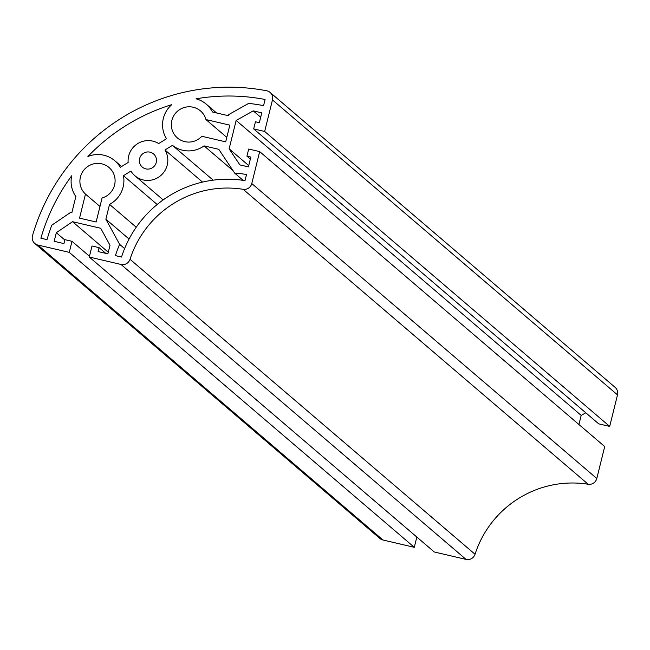 <?xml version="1.0" encoding="UTF-8"?>
<svg xmlns="http://www.w3.org/2000/svg" width="650" height="650" viewBox="0 0 650 650"><rect width="100%" height="100%" fill="white"/><g stroke="black" fill="none" stroke-linecap="round" stroke-linejoin="round"><path stroke-width="0.97" d="M89.278 257.043L434.306 551.988L466.042 559.398A7.613 7.491 130.5 0 0 475.044 554.255A101.546 99.913 -49.5 0 1 588.177 484.258A7.613 7.491 130.5 0 0 596.806 478.497L604.711 446.55L259.675 151.604L251.778 183.544A7.613 7.491 130.5 0 1 243.141 189.304A101.546 99.913 -49.5 0 0 130.016 259.301A7.613 7.491 130.5 0 1 121.014 264.452L89.278 257.043L92.007 245.984L99.084 247.642L105.779 253.362M99.084 247.642L98.118 251.574L107.876 253.849L110.004 245.253L100.718 228.272L72.532 221.691L108.274 252.249M72.532 221.691L56.314 232.716L64.837 239.996M56.314 232.716L54.186 241.312L63.944 243.588L64.919 239.663L71.996 241.312L89.472 256.246M71.996 241.312L69.266 252.363L414.294 547.316L382.956 539.996A7.613 7.491 130.5 0 1 379.827 538.411L34.799 243.466A7.613 7.491 130.5 0 1 32.5 235.682A203.093 199.818 130.5 0 1 266.687 90.781A7.613 7.491 130.5 0 1 272.472 99.921L264.664 131.463L609.692 426.408L598.715 423.849L253.679 128.903L255.442 121.778L259.35 122.688L261.779 112.864L253.24 110.866L260.699 117.244M416.829 537.054L414.294 547.316M69.266 252.363L37.919 245.042A7.613 7.491 130.5 0 1 34.799 243.466M270.099 92.422L615.128 387.376A7.613 7.491 130.5 0 1 617.5 394.867L609.692 426.408M264.664 131.463L253.679 128.903M253.24 110.866L236.153 120.453L581.181 415.399L578.931 424.515M585.804 412.807L581.181 415.399M236.153 120.453L229.133 148.826L248.731 165.579M229.133 148.826L239.866 164.905L248.406 166.896L250.835 157.072L246.935 156.162L250.339 159.079M246.935 156.162L248.698 149.037L259.675 151.604M155.277 155.976A8.629 8.491 -49.5 0 0 141.489 154.993A8.629 8.491 -49.5 0 0 153.441 166.993A8.629 8.491 -49.5 0 0 155.277 155.976M96.135 222.007L102.082 197.982A17.769 17.485 -49.5 0 0 109.054 167.513A17.769 17.485 -49.5 0 0 84.427 169.414A17.769 17.485 -49.5 0 0 85.483 194.106L79.544 218.132L96.135 222.007M205.952 119.567A17.769 17.485 -49.5 0 0 175.662 113.076A17.769 17.485 -49.5 0 0 177.409 137.938A17.769 17.485 -49.5 0 0 201.825 136.273L225.696 141.846L229.824 125.149L205.952 119.567L226.793 137.386M265.086 99.491A194.204 191.076 -49.5 0 0 196.048 98.816A26.658 26.227 130.5 0 1 206.278 104.171A26.658 26.227 130.5 0 1 212.469 111.995L228.296 115.692L228.548 114.676L248.658 103.399A187.858 184.836 130.5 0 1 263.567 105.633L265.086 99.491M40.893 238.209L47.003 239.631A187.858 184.836 130.5 0 1 51.813 225.184L70.899 212.217L71.914 212.453L75.855 196.528A26.658 26.227 130.5 0 1 71.711 175.752A194.204 191.076 -49.5 0 0 40.893 238.209M171.722 104.65A194.204 191.076 -49.5 0 0 87.913 156.504A26.658 26.227 130.5 0 1 114.822 160.753A26.658 26.227 130.5 0 1 120.315 167.31L128.148 162.468A20.052 19.736 130.5 0 1 158.673 143.577L166.506 138.734A26.658 26.227 130.5 0 1 171.722 104.65M115.424 255.613L121.534 257.043A110.435 108.656 130.5 0 1 245.001 180.643L246.529 174.493A116.781 114.896 -49.5 0 0 234.691 173.136L218.798 149.329L204.076 145.893A26.658 26.227 130.5 0 1 172.445 145.356L164.978 149.979A20.052 19.736 130.5 0 1 134.916 175.76A20.052 19.736 130.5 0 1 130.918 171.048L123.451 175.671A26.658 26.227 130.5 0 1 109.533 204.393L105.869 219.213L119.616 244.343A116.781 114.896 -49.5 0 0 115.424 255.613M85.483 194.106L99.978 206.497M234.691 173.136L243.132 180.359M204.076 145.893L233.017 170.633M172.445 145.356L213.151 180.164M164.978 149.979L202.54 182.089M123.451 175.671L157.186 204.506M109.533 204.393L136.232 227.216M105.869 219.213L129.066 239.037M119.616 244.343L124.605 248.609M121.014 264.452L466.042 559.398M37.919 245.042L382.956 539.996M272.472 99.921L617.5 394.867M251.778 183.544L596.806 478.497M243.141 189.304L588.177 484.258M130.016 259.301L475.044 554.255M206.278 104.171L216.547 112.954M114.822 160.753L121.582 166.53M134.916 175.76L163.174 199.916"/></g></svg>
